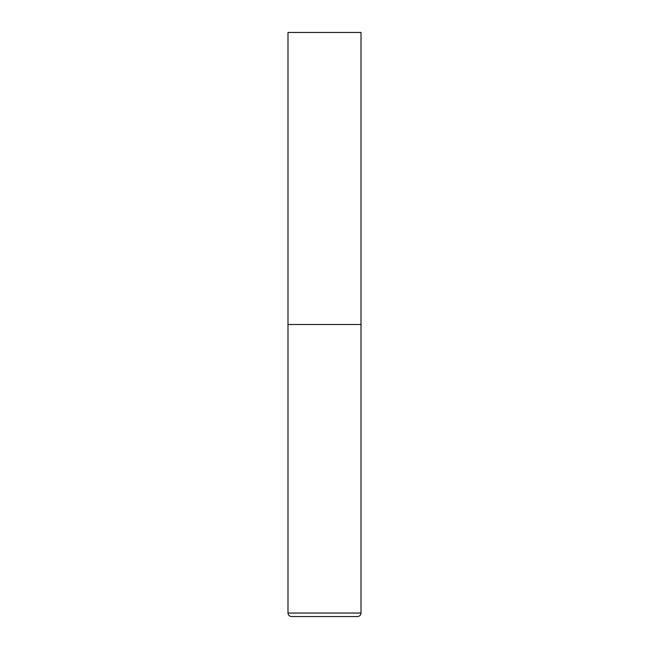 <?xml version="1.0" encoding="UTF-8"?>
<svg xmlns="http://www.w3.org/2000/svg" width="649" height="649" viewBox="0 0 649 649"><rect width="100%" height="100%" fill="white"/><g stroke="black" fill="none" stroke-linecap="round" stroke-linejoin="round"><path stroke-width="0.97" d="M287.994 613.045L361.006 613.045L361.006 324.5L287.994 324.5L361.006 324.5L361.006 32.45L287.994 32.45L287.994 613.045C288.205 615.171 289.373 616.339 291.498 616.55L324.5 616.55L291.498 616.55M361.006 613.045C360.795 615.171 359.627 616.339 357.502 616.55L324.5 616.55"/></g></svg>
